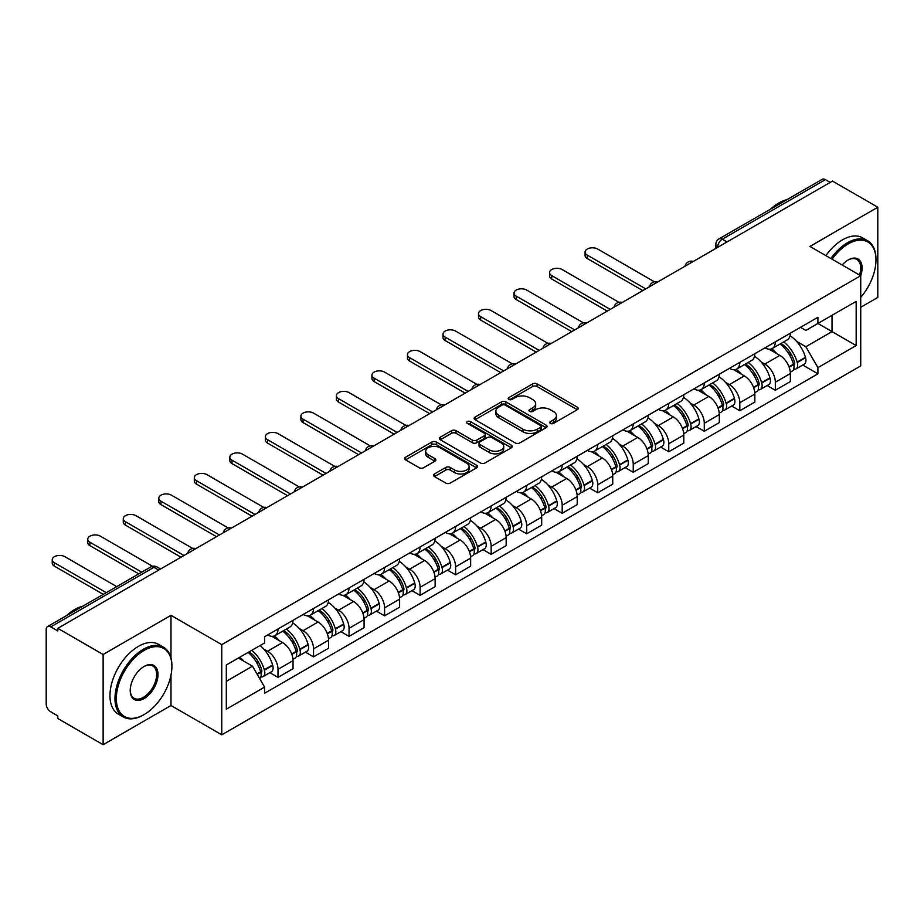 <?xml version="1.0" encoding="UTF-8"?>
<svg xmlns="http://www.w3.org/2000/svg" width="924" height="924" viewBox="0 0 924 924"><rect width="100%" height="100%" fill="white"/><g stroke="black" fill="none" stroke-linecap="round" stroke-linejoin="round"><path stroke-width="1.39" d="M550.415 423.411A2.218 1.282 0 0 0 553.545 423.411L577.292 409.702A3.165 1.825 0 0 0 578.216 408.408A3.165 1.825 0 0 0 577.292 407.126L537.063 383.899A3.165 1.825 0 0 0 532.594 383.899L508.847 397.609A2.218 1.282 0 0 0 508.2 398.51A2.218 1.282 0 0 0 508.847 399.411A2.218 1.282 0 0 0 511.977 399.411L515.049 397.632A10.118 5.844 0 0 1 529.348 397.632L532.698 399.572A10.118 5.844 0 0 1 535.666 403.707A10.118 5.844 0 0 1 532.698 407.831L529.625 409.609A2.218 1.282 0 0 0 528.978 410.51A2.218 1.282 0 0 0 529.625 411.411A2.218 1.282 0 0 0 532.755 411.411L535.828 409.644A10.118 5.844 0 0 1 550.138 409.644L553.488 411.573A10.118 5.844 0 0 1 556.456 415.708A10.118 5.844 0 0 1 553.488 419.831L550.415 421.61A2.218 1.282 0 0 0 549.768 422.511A2.218 1.282 0 0 0 550.415 423.411L550.415 421.61M434.465 473.966A3.165 1.825 0 0 0 433.541 475.259A3.165 1.825 0 0 0 434.465 476.553L445.761 483.067A3.165 1.825 0 0 0 450.231 483.067L476.599 467.833A3.165 1.825 0 0 0 477.523 466.551A3.165 1.825 0 0 0 476.599 465.257L436.371 442.03A3.165 1.825 0 0 0 431.901 442.03L405.521 457.253A3.165 1.825 0 0 0 404.597 458.547A3.165 1.825 0 0 0 405.521 459.84L419.161 467.706A3.165 1.825 0 0 0 423.631 467.706L434.915 461.192A3.165 1.825 0 0 0 435.839 459.898A3.165 1.825 0 0 0 434.915 458.616L428.159 454.712A8.455 4.886 0 0 1 425.675 451.258A8.455 4.886 0 0 1 430.896 446.742A8.455 4.886 0 0 1 440.113 447.805L466.597 463.097A8.455 4.886 0 0 1 469.08 466.551A8.455 4.886 0 0 1 463.86 471.055A8.455 4.886 0 0 1 454.643 470.004L450.231 467.452A3.165 1.825 0 0 0 445.761 467.452L434.465 473.966L434.465 476.553M221.76 644.64L170.986 615.315L103.13 654.492L57.808 628.332L832.489 181.081L877.8 207.242L809.944 246.419L860.718 275.733L221.76 644.64L221.76 734.823L860.718 365.927L860.718 275.733A19.647 11.342 -60 0 0 848.197 259.967L848.197 259.967A19.647 11.342 -60 0 0 842.168 265.026M515.269 442.931A3.165 1.825 0 0 0 519.738 442.931L546.119 427.708A3.165 1.825 0 0 0 547.043 426.414A3.165 1.825 0 0 0 546.119 425.121L505.878 401.894A3.165 1.825 0 0 0 501.409 401.894L475.04 417.128A3.165 1.825 0 0 0 474.104 418.41A3.165 1.825 0 0 0 475.04 419.704L515.269 442.931M468.214 423.897A2.218 1.282 0 0 1 470.455 424.208L470.455 421.575L511.353 445.195A3.165 1.825 0 0 1 512.277 446.477A3.165 1.825 0 0 1 511.353 447.77L484.984 462.993A3.165 1.825 0 0 1 480.515 462.993L440.274 439.766L440.274 437.191A3.165 1.825 0 0 0 439.35 438.484A3.165 1.825 0 0 0 440.274 439.766M440.274 437.191L451.57 430.676A3.165 1.825 0 0 1 456.04 430.676L472.349 440.09A3.165 1.825 0 0 0 476.819 440.09L484.315 435.77A3.165 1.825 0 0 0 485.239 434.476A3.165 1.825 0 0 0 484.315 433.194L467.325 423.377A2.218 1.282 0 0 1 466.678 422.476A2.218 1.282 0 0 1 468.041 421.298A2.218 1.282 0 0 1 470.455 421.575M103.13 654.492L103.13 744.686L57.808 718.526L57.808 715.892L50.751 711.815A6.445 3.719 -120 0 1 46.2 703.926L46.2 629.521A6.445 3.719 -120 0 1 47.528 626.564L150.681 567.013A6.445 3.719 60 0 1 153.904 567.336L50.751 626.888A6.445 3.719 -120 0 0 47.528 626.564M860.718 307.288L877.8 297.436L877.8 207.242M103.13 744.686L170.986 705.509L221.76 734.823M57.808 628.332L57.808 630.965L50.751 626.888M727.061 241.949L722.279 239.189A6.445 3.719 60 0 0 719.057 238.866L822.21 179.314A6.445 3.719 60 0 1 825.421 179.637L722.279 239.189A6.445 3.719 120 0 0 717.717 247.078L717.717 247.343M830.214 182.398L825.421 179.637M775.328 341.868A14.819 8.547 60 0 1 772.268 348.521L787.294 339.836A14.819 8.547 -120 0 0 790.355 333.194M761.064 361.896L764.853 364.079A14.819 8.547 60 0 1 775.328 382.224L790.355 373.55A14.819 8.547 -120 0 0 779.879 355.405L769.126 349.203M790.355 373.55L790.355 381.566L775.328 390.251L767.186 385.539M772.268 348.521A14.819 8.547 60 0 1 764.968 347.851M775.328 382.224L775.328 390.251M739.812 362.381A14.819 8.547 60 0 1 736.74 369.023L751.766 360.348A14.819 8.547 -120 0 0 754.839 353.696M731.658 406.052L739.812 410.753L754.839 402.079L754.839 394.063A14.819 8.547 -120 0 0 744.363 375.918L733.61 369.704M736.74 369.023A14.819 8.547 60 0 1 729.452 368.353M725.548 382.409L729.336 384.592A14.819 8.547 60 0 1 739.812 402.737L739.812 410.753M704.284 382.882A14.819 8.547 60 0 1 701.212 389.535L716.25 380.861A14.819 8.547 -120 0 0 719.311 374.208M696.13 426.565L704.284 431.265L719.311 422.591L719.311 414.564A14.819 8.547 -120 0 0 708.835 396.431L698.082 390.217M701.212 389.535A14.819 8.547 60 0 1 693.924 388.865M690.02 402.91L693.809 405.105A14.819 8.547 60 0 1 704.284 423.25L704.284 431.265M668.757 403.395A14.819 8.547 60 0 1 665.696 410.048L680.722 401.363A14.819 8.547 -120 0 0 683.795 394.721M660.614 447.066L668.757 451.778L683.795 443.093L683.795 435.077A14.819 8.547 -120 0 0 673.319 416.932L662.554 410.73M665.696 410.048A14.819 8.547 60 0 1 658.396 409.378M654.492 423.423L658.292 425.606A14.819 8.547 60 0 1 668.757 443.751L668.757 451.778M633.24 423.908A14.819 8.547 60 0 1 630.168 430.549L645.195 421.875A14.819 8.547 -120 0 0 648.267 415.223M625.086 467.579L633.24 472.279L648.267 463.605L648.267 455.59A14.819 8.547 -120 0 0 637.791 437.445L627.038 431.231M630.168 430.549A14.819 8.547 60 0 1 622.88 429.879M618.976 443.936L622.764 446.119A14.819 8.547 60 0 1 633.24 464.264L633.24 472.279M597.712 444.409A14.819 8.547 60 0 1 594.652 451.062L609.678 442.388A14.819 8.547 -120 0 0 612.739 435.735M589.57 488.091L597.712 492.792L612.739 484.118L612.739 476.091A14.819 8.547 -120 0 0 602.275 457.958L591.51 451.744M594.652 451.062A14.819 8.547 60 0 1 587.352 450.392M583.448 464.437L587.237 466.632A14.819 8.547 60 0 1 597.712 484.777L597.712 492.792M562.196 464.922A14.819 8.547 60 0 1 559.124 471.575L574.151 462.889A14.819 8.547 -120 0 0 577.223 456.248M554.042 508.593L562.196 513.305L577.223 504.619L577.223 496.604A14.819 8.547 -120 0 0 566.747 478.459L555.994 472.256M559.124 471.575A14.819 8.547 60 0 1 551.836 470.905M547.932 484.95L551.72 487.133A14.819 8.547 60 0 1 562.196 505.278L562.196 513.305M526.668 485.435A14.819 8.547 60 0 1 523.596 492.076L538.634 483.402A14.819 8.547 -120 0 0 541.695 476.749M518.514 529.106L526.668 533.806L541.695 525.132L541.695 517.117A14.819 8.547 -120 0 0 531.219 498.972L520.466 492.758M523.596 492.076A14.819 8.547 60 0 1 516.308 491.406M512.404 505.463L516.193 507.646A14.819 8.547 60 0 1 526.668 525.791L526.668 533.806M491.141 505.936A14.819 8.547 60 0 1 488.08 512.589L503.106 503.915A14.819 8.547 -120 0 0 506.179 497.262M482.998 549.618L491.152 554.319L506.179 545.645L506.179 537.618A14.819 8.547 -120 0 0 495.703 519.484L484.938 513.27M488.08 512.589A14.819 8.547 60 0 1 480.792 511.919M476.888 525.964L480.676 528.158A14.819 8.547 60 0 1 491.152 546.303L491.152 554.319M455.624 526.449A14.819 8.547 60 0 1 452.552 533.102L467.59 524.416A14.819 8.547 -120 0 0 470.651 517.775M447.47 570.12L455.624 574.832L470.651 566.146L470.651 558.131A14.819 8.547 -120 0 0 460.175 539.986L449.422 533.783M452.552 533.102A14.819 8.547 60 0 1 445.264 532.432M441.36 546.477L445.149 548.66A14.819 8.547 60 0 1 455.624 566.805L455.624 574.832M420.097 546.962A14.819 8.547 60 0 1 417.036 553.603L432.062 544.929A14.819 8.547 -120 0 0 435.135 538.276M411.954 590.632L420.097 595.333L435.135 586.659L435.135 578.643A14.819 8.547 -120 0 0 424.659 560.498L413.894 554.284M417.036 553.603A14.819 8.547 60 0 1 409.736 552.933M405.832 566.99L409.621 569.172A14.819 8.547 60 0 1 420.097 587.317L420.097 595.333M384.58 567.463A14.819 8.547 60 0 1 381.508 574.116L396.535 565.442A14.819 8.547 -120 0 0 399.607 558.789M376.426 611.145L384.58 615.846L399.607 607.172L399.607 599.145A14.819 8.547 -120 0 0 389.131 581.011L378.378 574.797M381.508 574.116A14.819 8.547 60 0 1 374.22 573.446M370.316 587.491L374.104 589.685A14.819 8.547 60 0 1 384.58 607.83L384.58 615.846M349.053 587.976A14.819 8.547 60 0 1 345.992 594.629L361.018 585.943A14.819 8.547 -120 0 0 364.079 579.302M340.91 631.646L349.053 636.359L364.079 627.673L364.079 619.658A14.819 8.547 -120 0 0 353.615 601.512L342.85 595.31M345.992 594.629A14.819 8.547 60 0 1 338.692 593.959M334.788 608.004L338.577 610.186A14.819 8.547 60 0 1 349.053 628.332L349.053 636.359M313.536 608.489A14.819 8.547 60 0 1 310.464 615.13L325.491 606.456A14.819 8.547 -120 0 0 328.563 599.803M305.382 652.159L313.536 656.86L328.563 648.186L328.563 640.17A14.819 8.547 -120 0 0 318.087 622.025L307.334 615.811M310.464 615.13A14.819 8.547 60 0 1 303.176 614.46M299.272 628.516L303.06 630.699A14.819 8.547 60 0 1 313.536 648.844L313.536 656.86M278.008 628.99A14.819 8.547 60 0 1 274.936 635.643L289.974 626.969A14.819 8.547 -120 0 0 293.035 620.316M269.854 672.672L278.008 677.373L293.035 668.699L293.035 660.672A14.819 8.547 -120 0 0 282.559 642.538L271.806 636.324M274.936 635.643A14.819 8.547 60 0 1 267.648 634.973M263.744 649.018L267.533 651.212A14.819 8.547 60 0 1 278.008 669.357L278.008 677.373M800.496 327.339L805.844 330.434L856.167 301.374L832.027 315.315L832.027 331.612L805.844 346.731L796.592 341.383M226.322 681.311L252.506 666.192L264.576 687.098L226.322 709.193L226.322 665.014L264.576 642.931L264.576 636.751L817.913 317.279L817.913 323.458L856.167 345.553L817.913 367.637L805.844 346.731M856.167 301.374L856.167 345.553M264.576 687.098L264.576 693.277L817.913 373.816L817.913 367.637M170.986 615.315L170.986 657.946M170.986 675.132L170.986 705.509M252.506 666.192L238.392 658.05M802.702 365.038L817.913 373.816M551.305 423.723L553.488 422.464A10.118 5.844 0 0 0 556.456 418.329L556.456 415.708M535.666 403.707L535.666 406.329A10.118 5.844 0 0 1 532.698 410.464L530.515 411.723M577.246 409.725L537.063 386.521A3.165 1.825 0 0 0 532.594 386.521L509.725 399.722M546.072 427.731L505.878 404.527A3.165 1.825 0 0 0 501.409 404.527L475.075 419.727L475.04 417.128M540.528 427.315A2.218 1.282 0 0 0 541.175 426.414A2.218 1.282 0 0 0 540.528 425.514L505.209 405.116A2.218 1.282 0 0 0 502.079 405.116L498.844 406.999A10.118 5.844 0 0 0 495.876 411.122A10.118 5.844 0 0 0 498.844 415.257L522.984 429.186A10.118 5.844 0 0 0 537.283 429.186L540.528 427.315L540.528 429.949A2.218 1.282 0 0 0 541.175 429.048L541.175 426.414M495.876 411.122L495.876 413.756A10.118 5.844 0 0 0 498.844 417.879L498.844 415.257M540.528 429.949L537.283 431.82A10.118 5.844 0 0 1 522.984 431.82L498.844 417.879M440.321 439.789L451.57 433.298L451.57 430.676M485.239 434.476L485.239 437.11A3.165 1.825 0 0 1 484.315 438.403L476.819 442.723A3.165 1.825 0 0 1 472.349 442.723L456.04 433.298A3.165 1.825 0 0 0 451.57 433.298M470.455 424.208L511.318 447.793M489.281 449.873A8.455 4.886 0 0 0 498.498 450.924A8.455 4.886 0 0 0 503.719 446.419A8.455 4.886 0 0 0 501.247 442.966L491.914 437.572A3.165 1.825 0 0 0 487.445 437.572L479.949 441.903A3.165 1.825 0 0 0 479.025 443.185A3.165 1.825 0 0 0 479.949 444.479L489.281 449.873L489.281 452.494A8.455 4.886 0 0 0 498.498 453.557A8.455 4.886 0 0 0 503.719 449.041L503.719 446.419M479.025 443.185L479.025 445.818A3.165 1.825 0 0 0 479.949 447.112L479.949 444.479M489.281 452.494L479.949 447.112M469.08 466.551L469.08 469.173A8.455 4.886 0 0 1 463.86 473.689A8.455 4.886 0 0 1 454.643 472.626L450.231 470.085A3.165 1.825 0 0 0 445.761 470.085L434.511 476.576M425.675 451.258L425.675 453.88A8.455 4.886 0 0 0 428.159 457.334L428.159 454.712M434.869 461.215L428.159 457.334M476.553 467.867L436.371 444.663A3.165 1.825 0 0 0 431.901 444.663L405.567 459.863M780.919 343.52A20.293 11.712 60 0 1 781.023 343.578A20.293 11.712 60 0 1 794.374 361.781L794.49 362.196A3.95 2.275 60 0 1 793.866 365.303A3.95 2.275 60 0 1 793.774 365.35M654.435 281.797L597.712 249.053A7.404 4.274 -0 0 0 589.639 248.129A7.404 4.274 -0 0 0 585.077 252.079A7.404 4.274 -0 0 0 587.237 255.093L587.237 258.512A7.404 4.274 180 0 1 585.077 255.498L585.077 252.079M780.029 344.028A24.474 14.126 60 0 1 793.485 364.218L793.601 364.645A8.131 4.689 60 0 1 792.318 371.032L790.297 372.199M793.704 369.23A8.131 4.689 -120 0 0 795.957 368.93A8.131 4.689 -120 0 0 797.25 362.543L797.123 362.116A24.474 14.126 -120 0 0 783.679 341.926M790.055 335.793A24.474 14.126 60 0 1 805.439 357.322L805.555 357.738A8.131 4.689 60 0 1 804.273 364.125L795.957 368.93M642.804 290.598L587.237 258.512M771.69 348.798A24.474 14.126 60 0 1 776.795 353.626M645.761 288.889L587.237 255.093M788.692 353.661L791.822 355.463M745.402 364.021A20.293 11.712 60 0 1 745.495 364.079A20.293 11.712 60 0 1 758.847 382.293L758.974 382.709A3.95 2.275 60 0 1 758.35 385.805A3.95 2.275 60 0 1 758.258 385.851M618.907 302.31L562.196 269.565A7.404 4.274 -0 0 0 554.123 268.63A7.404 4.274 -0 0 0 549.549 272.58A7.404 4.274 -0 0 0 551.72 275.606L551.72 279.025A7.404 4.274 180 0 1 549.549 275.999L549.549 272.58M744.513 364.541A24.474 14.126 60 0 1 757.957 384.731L758.084 385.158A8.131 4.689 60 0 1 756.791 391.533L754.769 392.7M758.188 389.743A8.131 4.689 -120 0 0 760.44 389.431A8.131 4.689 -120 0 0 761.722 383.044L761.607 382.628A24.474 14.126 -120 0 0 748.151 362.439M754.527 356.294A24.474 14.126 60 0 1 769.911 377.835L770.039 378.251A8.131 4.689 60 0 1 768.745 384.638L760.44 389.431M607.276 311.099L551.72 279.025M736.162 369.311A24.474 14.126 60 0 1 741.279 374.139M610.244 309.39L551.72 275.606M753.176 374.174L756.294 375.964M709.875 384.534A20.293 11.712 60 0 1 709.979 384.592A20.293 11.712 60 0 1 723.33 402.795L723.446 403.222A3.95 2.275 60 0 1 722.822 406.317A3.95 2.275 60 0 1 722.73 406.364M583.391 322.811L526.668 290.067A7.404 4.274 -0 0 0 518.595 289.143A7.404 4.274 -0 0 0 514.021 293.093A7.404 4.274 -0 0 0 516.193 296.119L516.193 299.538A7.404 4.274 180 0 1 514.021 296.512L514.021 293.093M708.985 385.042A24.474 14.126 60 0 1 722.441 405.243L722.556 405.659A8.131 4.689 60 0 1 721.274 412.046L719.253 413.213M722.66 410.244A8.131 4.689 -120 0 0 724.913 409.944A8.131 4.689 -120 0 0 726.206 403.557L726.079 403.141A24.474 14.126 -120 0 0 712.635 382.94M719.011 376.807A24.474 14.126 60 0 1 734.395 398.336L734.511 398.764A8.131 4.689 60 0 1 733.229 405.139L724.913 409.944M571.76 331.612L516.193 299.538M700.635 389.824A24.474 14.126 60 0 1 705.751 394.64M574.716 329.903L516.193 296.119M717.648 394.675L720.766 396.477M674.347 405.047A20.293 11.712 60 0 1 674.451 405.105A20.293 11.712 60 0 1 687.803 423.308L687.918 423.723A3.95 2.275 60 0 1 687.294 426.83A3.95 2.275 60 0 1 687.213 426.876M547.863 343.324L491.152 310.579A7.404 4.274 -0 0 0 483.079 309.656A7.404 4.274 -0 0 0 478.505 313.606A7.404 4.274 -0 0 0 480.676 316.62L480.676 320.039A7.404 4.274 180 0 1 478.505 317.024L478.505 313.606M673.469 405.555A24.474 14.126 60 0 1 686.913 425.745L687.029 426.172A8.131 4.689 60 0 1 685.747 432.559L683.725 433.726M687.144 430.757A8.131 4.689 -120 0 0 689.396 430.457A8.131 4.689 -120 0 0 690.678 424.07L690.563 423.642A24.474 14.126 -120 0 0 677.107 403.453M683.483 397.32A24.474 14.126 60 0 1 698.867 418.849L698.994 419.265A8.131 4.689 60 0 1 697.701 425.652L689.396 430.457M536.232 352.125L480.676 320.039M665.118 410.325A24.474 14.126 60 0 1 670.223 415.153M539.189 350.415L480.676 316.62M682.131 415.188L685.25 416.99M638.831 425.548A20.293 11.712 60 0 1 638.934 425.606A20.293 11.712 60 0 1 652.275 443.82L652.402 444.236A3.95 2.275 60 0 1 651.778 447.332A3.95 2.275 60 0 1 651.686 447.378M512.346 363.837L455.624 331.092A7.404 4.274 -0 0 0 447.551 330.157A7.404 4.274 -0 0 0 442.977 334.107A7.404 4.274 -0 0 0 445.149 337.133L445.149 340.552A7.404 4.274 180 0 1 442.977 337.526L442.977 334.107M637.941 426.068A24.474 14.126 60 0 1 651.397 446.257L651.512 446.685A8.131 4.689 60 0 1 650.23 453.06L648.209 454.227M651.616 451.27A8.131 4.689 -120 0 0 653.869 450.958A8.131 4.689 -120 0 0 655.151 444.571L655.035 444.155A24.474 14.126 -120 0 0 641.579 423.966M647.955 417.821A24.474 14.126 60 0 1 663.351 439.362L663.467 439.778A8.131 4.689 60 0 1 662.185 446.165L653.869 450.958M500.716 372.626L445.149 340.552M629.591 430.838A24.474 14.126 60 0 1 634.707 435.666M503.672 370.917L445.149 337.133M646.604 435.701L649.722 437.491M603.303 446.061A20.293 11.712 60 0 1 603.407 446.119A20.293 11.712 60 0 1 616.758 464.322L616.874 464.749A3.95 2.275 60 0 1 616.25 467.844A3.95 2.275 60 0 1 616.169 467.891M476.819 384.338L420.097 351.594A7.404 4.274 -0 0 0 412.035 350.67A7.404 4.274 -0 0 0 407.461 354.62A7.404 4.274 -0 0 0 409.621 357.646L409.621 361.065A7.404 4.274 180 0 1 407.461 358.038L407.461 354.62M602.413 446.569A24.474 14.126 60 0 1 615.869 466.77L615.985 467.186A8.131 4.689 60 0 1 614.703 473.573L612.681 474.74M616.1 471.771A8.131 4.689 -120 0 0 618.352 471.471A8.131 4.689 -120 0 0 619.634 465.084L619.507 464.668A24.474 14.126 -120 0 0 606.063 444.467M612.439 438.334A24.474 14.126 60 0 1 627.823 459.863L627.939 460.291A8.131 4.689 60 0 1 626.657 466.666L618.352 471.471M465.188 393.139L409.621 361.065M594.074 451.351A24.474 14.126 60 0 1 599.179 456.167M468.145 391.429L409.621 357.646M611.087 456.202L614.206 458.004M860.718 297.401A39.293 22.684 120 0 0 875.975 259.967A39.293 22.684 120 0 0 848.197 243.924A39.293 22.684 120 0 0 832.074 259.194M830.895 258.512A40.252 23.239 -60 0 1 847.516 242.735A40.252 23.239 -60 0 1 867.636 240.748A40.252 23.239 -60 0 1 875.975 259.17A40.252 23.239 -60 0 1 875.975 259.575M859.516 275.04A18.676 10.788 120 0 0 856.848 259.436A18.676 10.788 120 0 0 847.851 260.164M770.604 209.101A40.252 23.239 -60 0 1 778.747 203.037A40.252 23.239 -60 0 1 786.878 199.711M825.883 255.625A40.252 23.239 -60 0 1 842.503 239.847A40.252 23.239 -60 0 1 862.635 237.849L867.636 240.748M143.428 714.968L144.121 714.575A39.293 22.684 120 0 0 171.899 666.458A39.293 22.684 120 0 0 144.121 650.415A39.293 22.684 120 0 0 116.332 698.544A39.293 22.684 120 0 0 144.121 714.575L143.428 714.968A40.252 23.239 -60 0 1 123.308 716.966A40.252 23.239 -60 0 1 117.14 684.707A40.252 23.239 -60 0 1 143.428 649.237A40.252 23.239 -60 0 1 163.56 647.239A40.252 23.239 -60 0 1 171.899 665.673A40.252 23.239 -60 0 1 171.899 666.065M144.121 666.458L144.121 666.458A19.647 11.342 -60 0 1 158.004 674.485A19.647 11.342 -60 0 1 144.121 698.544A19.647 11.342 -60 0 1 130.226 690.517A19.647 11.342 -60 0 1 144.121 666.458L144.121 666.458M130.226 690.113A18.676 10.788 120 0 0 134.095 698.278A18.676 10.788 120 0 0 143.428 697.354A18.676 10.788 120 0 0 155.636 680.896A18.676 10.788 120 0 0 152.772 665.927A18.676 10.788 120 0 0 143.774 666.666M66.528 615.603A40.252 23.239 -60 0 1 74.659 609.54A40.252 23.239 -60 0 1 82.802 606.213M123.308 716.966L118.295 714.079A40.252 23.239 -60 0 1 112.127 681.82A40.252 23.239 -60 0 1 138.427 646.35A40.252 23.239 -60 0 1 158.547 644.351L163.56 647.239M567.786 466.574A20.293 11.712 60 0 1 567.89 466.632A20.293 11.712 60 0 1 581.231 484.834L581.358 485.25A3.95 2.275 60 0 1 580.734 488.357A3.95 2.275 60 0 1 580.642 488.403M441.302 404.851L384.58 372.106A7.404 4.274 -0 0 0 376.507 371.182A7.404 4.274 -0 0 0 371.933 375.132A7.404 4.274 -0 0 0 374.104 378.147L374.104 381.566A7.404 4.274 180 0 1 371.933 378.551L371.933 375.132M566.897 467.082A24.474 14.126 60 0 1 580.341 487.271L580.468 487.699A8.131 4.689 60 0 1 579.186 494.086L577.154 495.252M580.572 492.284A8.131 4.689 -120 0 0 582.825 491.984A8.131 4.689 -120 0 0 584.107 485.597L583.991 485.169A24.474 14.126 -120 0 0 570.535 464.98M576.911 458.847A24.474 14.126 60 0 1 592.296 480.376L592.423 480.792A8.131 4.689 60 0 1 591.141 487.179L582.825 491.984M429.66 413.652L374.104 381.566M558.546 471.852A24.474 14.126 60 0 1 563.663 476.68M432.628 411.942L374.104 378.147M575.56 476.715L578.678 478.517M532.259 487.075A20.293 11.712 60 0 1 532.363 487.133A20.293 11.712 60 0 1 545.714 505.347L545.83 505.763A3.95 2.275 60 0 1 545.206 508.858A3.95 2.275 60 0 1 545.114 508.905M405.775 425.363L349.053 392.619A7.404 4.274 -0 0 0 340.979 391.684A7.404 4.274 -0 0 0 336.417 395.634A7.404 4.274 -0 0 0 338.577 398.66L338.577 402.079A7.404 4.274 180 0 1 336.417 399.053L336.417 395.634M531.369 487.595A24.474 14.126 60 0 1 544.825 507.784L544.941 508.212A8.131 4.689 60 0 1 543.659 514.587L541.637 515.754M545.044 512.797A8.131 4.689 -120 0 0 547.297 512.485A8.131 4.689 -120 0 0 548.59 506.098L548.463 505.682A24.474 14.126 -120 0 0 535.019 485.493M541.395 479.348A24.474 14.126 60 0 1 556.779 500.889L556.895 501.305A8.131 4.689 60 0 1 555.613 507.692L547.297 512.485M394.144 434.153L338.577 402.079M523.03 492.365A24.474 14.126 60 0 1 528.135 497.193M397.101 432.444L338.577 398.66M540.032 497.228L543.162 499.018M496.742 507.588A20.293 11.712 60 0 1 496.835 507.646A20.293 11.712 60 0 1 510.187 525.848L510.314 526.276A3.95 2.275 60 0 1 509.69 529.371A3.95 2.275 60 0 1 509.598 529.417M370.247 445.865L313.536 413.12A7.404 4.274 -0 0 0 305.463 412.196A7.404 4.274 -0 0 0 300.889 416.147A7.404 4.274 -0 0 0 303.06 419.173L303.06 422.591A7.404 4.274 180 0 1 300.889 419.565L300.889 416.147M495.853 508.096A24.474 14.126 60 0 1 509.297 528.297L509.424 528.713A8.131 4.689 60 0 1 508.131 535.1L506.109 536.267M509.528 533.298A8.131 4.689 -120 0 0 511.781 532.998A8.131 4.689 -120 0 0 513.063 526.611L512.947 526.195A24.474 14.126 -120 0 0 499.491 505.994M505.867 499.861A24.474 14.126 60 0 1 521.252 521.39L521.379 521.817A8.131 4.689 60 0 1 520.085 528.193L511.781 532.998M358.616 454.666L303.06 422.591M487.502 512.878A24.474 14.126 60 0 1 492.619 517.694M361.584 452.956L303.06 419.173M504.516 517.729L507.634 519.531M461.215 528.101A20.293 11.712 60 0 1 461.319 528.158A20.293 11.712 60 0 1 474.67 546.361L474.786 546.777A3.95 2.275 60 0 1 474.162 549.884A3.95 2.275 60 0 1 474.07 549.93M334.731 466.377L278.008 433.633A7.404 4.274 -0 0 0 269.935 432.709A7.404 4.274 -0 0 0 265.361 436.659A7.404 4.274 -0 0 0 267.533 439.674L267.533 443.093A7.404 4.274 180 0 1 265.361 440.078L265.361 436.659M460.325 528.609A24.474 14.126 60 0 1 473.781 548.798L473.897 549.226A8.131 4.689 60 0 1 472.614 555.613L470.593 556.779M474 553.811A8.131 4.689 -120 0 0 476.253 553.511A8.131 4.689 -120 0 0 477.535 547.124L477.419 546.696A24.474 14.126 -120 0 0 463.975 526.507M470.351 520.374A24.474 14.126 60 0 1 485.735 541.903L485.851 542.319A8.131 4.689 60 0 1 484.569 548.706L476.253 553.511M323.1 475.179L267.533 443.093M451.975 533.379A24.474 14.126 60 0 1 457.091 538.207M326.057 473.469L267.533 439.674M468.988 538.242L472.106 540.043M425.687 548.602A20.293 11.712 60 0 1 425.791 548.66A20.293 11.712 60 0 1 439.143 566.874L439.258 567.29A3.95 2.275 60 0 1 438.634 570.385A3.95 2.275 60 0 1 438.553 570.431M299.203 486.89L242.492 454.146A7.404 4.274 -0 0 0 234.419 453.21A7.404 4.274 -0 0 0 229.845 457.161A7.404 4.274 -0 0 0 232.016 460.187L232.016 463.605A7.404 4.274 180 0 1 229.845 460.579L229.845 457.161M424.809 549.122A24.474 14.126 60 0 1 438.253 569.311L438.369 569.738A8.131 4.689 60 0 1 437.087 576.114L435.065 577.281M438.484 574.324A8.131 4.689 -120 0 0 440.736 574.012A8.131 4.689 -120 0 0 442.019 567.625L441.903 567.209A24.474 14.126 -120 0 0 428.447 547.02M434.823 540.875A24.474 14.126 60 0 1 450.207 562.416L450.334 562.832A8.131 4.689 60 0 1 449.041 569.219L440.736 574.012M287.572 495.68L232.016 463.605M416.458 553.892A24.474 14.126 60 0 1 421.563 558.72M290.529 493.97L232.016 460.187M433.472 558.754L436.59 560.545M390.171 569.115A20.293 11.712 60 0 1 390.274 569.172A20.293 11.712 60 0 1 403.615 587.375L403.742 587.803A3.95 2.275 60 0 1 403.118 590.898A3.95 2.275 60 0 1 403.026 590.944M263.687 507.392L206.964 474.647A7.404 4.274 -0 0 0 198.891 473.723A7.404 4.274 -0 0 0 194.317 477.673A7.404 4.274 -0 0 0 196.489 480.699L196.489 484.118A7.404 4.274 180 0 1 194.317 481.092L194.317 477.673M389.281 569.623A24.474 14.126 60 0 1 402.737 589.824L402.852 590.24A8.131 4.689 60 0 1 401.57 596.627L399.549 597.793M402.956 594.825A8.131 4.689 -120 0 0 405.209 594.525A8.131 4.689 -120 0 0 406.491 588.138L406.375 587.722A24.474 14.126 -120 0 0 392.919 567.521M399.295 561.388A24.474 14.126 60 0 1 414.691 582.917L414.807 583.344A8.131 4.689 60 0 1 413.525 589.72L405.209 594.525M252.044 516.193L196.489 484.118M380.931 574.405A24.474 14.126 60 0 1 386.047 579.221M255.012 514.483L196.489 480.699M397.944 579.256L401.062 581.057M354.643 589.628A20.293 11.712 60 0 1 354.747 589.685A20.293 11.712 60 0 1 368.099 607.888L368.214 608.304A3.95 2.275 60 0 1 367.59 611.411A3.95 2.275 60 0 1 367.509 611.457M228.159 527.904L171.437 495.16A7.404 4.274 -0 0 0 163.375 494.236A7.404 4.274 -0 0 0 158.801 498.186A7.404 4.274 -0 0 0 160.961 501.201L160.961 504.619A7.404 4.274 180 0 1 158.801 501.605L158.801 498.186M353.753 590.136A24.474 14.126 60 0 1 367.209 610.325L367.325 610.752A8.131 4.689 60 0 1 366.043 617.14L364.021 618.306M367.429 615.338A8.131 4.689 -120 0 0 369.692 615.038A8.131 4.689 -120 0 0 370.974 608.65L370.847 608.223A24.474 14.126 -120 0 0 357.403 588.034M363.779 581.901A24.474 14.126 60 0 1 379.163 603.43L379.279 603.846A8.131 4.689 60 0 1 377.997 610.233L369.692 615.038M216.528 536.705L160.961 504.619M345.414 594.906A24.474 14.126 60 0 1 350.519 599.734M219.485 534.996L160.961 501.201M362.416 599.768L365.546 601.57M319.127 610.129A20.293 11.712 60 0 1 319.23 610.186A20.293 11.712 60 0 1 332.571 628.401L332.698 628.817A3.95 2.275 60 0 1 332.074 631.912A3.95 2.275 60 0 1 331.982 631.958M192.642 548.417L135.92 515.673A7.404 4.274 -0 0 0 127.847 514.737A7.404 4.274 -0 0 0 123.273 518.687A7.404 4.274 -0 0 0 125.445 521.713L125.445 525.132A7.404 4.274 180 0 1 123.273 522.106L123.273 518.687M318.237 610.649A24.474 14.126 60 0 1 331.681 630.838L331.808 631.265A8.131 4.689 60 0 1 330.526 637.641L328.494 638.807M331.912 635.851A8.131 4.689 -120 0 0 334.165 635.539A8.131 4.689 -120 0 0 335.447 629.152L335.331 628.736A24.474 14.126 -120 0 0 321.875 608.546M328.251 602.402A24.474 14.126 60 0 1 343.636 623.943L343.763 624.358A8.131 4.689 60 0 1 342.481 630.745L334.165 635.539M181 557.207L125.445 525.132M309.887 615.419A24.474 14.126 60 0 1 315.003 620.247M183.968 555.497L125.445 521.713M326.9 620.281L330.018 622.071M283.599 630.642A20.293 11.712 60 0 1 283.703 630.699A20.293 11.712 60 0 1 297.054 648.902L297.17 649.329A3.95 2.275 60 0 1 296.546 652.425A3.95 2.275 60 0 1 296.454 652.471M152.564 566.297L100.393 536.174A7.404 4.274 -0 0 0 92.319 535.25A7.404 4.274 -0 0 0 87.745 539.2A7.404 4.274 -0 0 0 89.917 542.226L89.917 545.645A7.404 4.274 180 0 1 87.745 542.619L87.745 539.2M282.709 631.15A24.474 14.126 60 0 1 296.165 651.351L296.281 651.766A8.131 4.689 60 0 1 294.999 658.154L292.977 659.32M296.385 656.352A8.131 4.689 -120 0 0 298.637 656.052A8.131 4.689 -120 0 0 299.93 649.664L299.803 649.249A24.474 14.126 -120 0 0 286.359 629.048M292.735 622.915A24.474 14.126 60 0 1 308.119 644.444L308.235 644.871A8.131 4.689 60 0 1 306.953 651.247L298.637 656.052M138.808 573.873L89.917 545.645M274.37 635.931A24.474 14.126 60 0 1 279.475 640.748M141.776 572.164L89.917 542.226M291.372 640.782L294.49 642.584M249.168 651.824A20.293 11.712 60 0 1 261.527 669.415L261.654 669.831A3.95 2.275 60 0 1 261.03 672.938A3.95 2.275 60 0 1 260.938 672.984M116.724 586.625L64.876 556.687A7.404 4.274 -0 0 0 56.803 555.763A7.404 4.274 -0 0 0 52.229 559.713A7.404 4.274 -0 0 0 54.401 562.728L54.401 566.146A7.404 4.274 180 0 1 52.229 563.132L52.229 559.713M248.14 652.413A24.474 14.126 60 0 1 260.637 671.852L260.764 672.279A8.131 4.689 60 0 1 259.644 678.562M260.868 676.865A8.131 4.689 -120 0 0 263.121 676.564A8.131 4.689 -120 0 0 264.403 670.177L264.287 669.75A24.474 14.126 -120 0 0 251.79 650.311M260.094 645.518A24.474 14.126 60 0 1 272.592 664.957L272.719 665.372A8.131 4.689 60 0 1 271.425 671.76L263.121 676.564M103.292 594.375L54.401 566.146M239.824 657.218A24.474 14.126 60 0 1 243.959 661.261M106.248 592.665L54.401 562.728M255.856 661.295L258.974 663.097M717.948 247.205L717.717 247.078A6.445 3.719 0 0 1 715.834 244.444L715.834 248.429M313.536 648.844L328.563 640.17M349.053 628.332L364.079 619.658M384.58 607.83L399.607 599.145M420.097 587.317L435.135 578.643M455.624 566.805L470.651 558.131M491.152 546.303L506.179 537.618M526.668 525.791L541.695 517.117M562.196 505.278L577.223 496.604M597.712 484.777L612.739 476.091M633.24 464.264L648.267 455.59M668.757 443.751L683.795 435.077M704.284 423.25L719.311 414.564M739.812 402.737L754.839 394.063M278.008 669.357L293.035 660.672M267.533 651.212L282.559 642.538M303.06 630.699L318.087 622.025M338.577 610.186L353.615 601.512M374.104 589.685L389.131 581.011M409.621 569.172L424.659 560.498M445.149 548.66L460.175 539.986M480.676 528.158L495.703 519.484M516.193 507.646L531.219 498.972M551.72 487.133L566.747 478.459M587.237 466.632L602.275 457.958M622.764 446.119L637.791 437.445M658.292 425.606L673.319 416.932M693.809 405.105L708.835 396.431M729.336 384.592L744.363 375.918M764.853 364.079L779.879 355.405M692.723 261.769A6.445 3.719 120 0 0 689.881 263.409M657.207 282.282A6.445 3.719 120 0 0 654.365 283.922M621.679 302.783A6.445 3.719 120 0 0 618.837 304.435M586.163 323.296A6.445 3.719 120 0 0 583.31 324.936M550.635 343.809A6.445 3.719 120 0 0 547.793 345.449M515.107 364.31A6.445 3.719 120 0 0 512.266 365.962M479.591 384.823A6.445 3.719 120 0 0 476.749 386.463M444.063 405.336A6.445 3.719 120 0 0 441.222 406.976M408.547 425.837A6.445 3.719 120 0 0 405.705 427.489M373.019 446.35A6.445 3.719 120 0 0 370.178 447.99M337.503 466.863A6.445 3.719 120 0 0 334.65 468.503M301.975 487.364A6.445 3.719 120 0 0 299.133 489.015M266.447 507.877A6.445 3.719 120 0 0 263.606 509.517M230.931 528.389A6.445 3.719 120 0 0 228.089 530.029M195.403 548.891A6.445 3.719 120 0 0 192.562 550.542M158.685 570.096L153.904 567.336A6.445 3.719 120 0 1 157.126 567.013A6.445 6.445 0 0 0 150.681 567.013M553.488 422.464L553.488 419.831M529.625 411.411L529.625 409.609M532.698 410.464L532.698 407.831M508.847 399.411L508.847 397.609M532.594 386.521L532.594 383.899M537.063 386.521L537.063 383.899M577.292 409.702L577.292 407.126M501.409 404.527L501.409 401.894M505.878 404.527L505.878 401.894M546.119 427.708L546.119 425.121M522.984 431.82L522.984 429.186M537.283 431.82L537.283 429.186M456.04 433.298L456.04 430.676M472.349 442.723L472.349 440.09M476.819 442.723L476.819 440.09M484.315 438.403L484.315 435.77M511.353 447.77L511.353 445.195M445.761 470.085L445.761 467.452M450.231 470.085L450.231 467.452M454.643 472.626L454.643 470.004M434.915 461.192L434.915 458.616M405.521 459.84L405.521 457.253M431.901 444.663L431.901 442.03M436.371 444.663L436.371 442.03M476.599 467.833L476.599 465.257M789.154 367.209L793.601 364.645M797.25 362.543L805.555 357.738M797.123 362.116L805.439 357.322M793.473 364.195L794.686 363.49M789.004 366.816L793.485 364.218M753.626 387.722L758.084 385.158M761.722 383.044L770.039 378.251M761.607 382.628L769.911 377.835M757.957 384.696L759.158 384.003M753.476 387.318L757.957 384.731M718.11 408.235L722.556 405.659M726.206 403.557L734.511 398.764M726.079 403.141L734.395 398.336M717.96 407.831L723.642 404.516M682.582 428.736L687.029 426.172M690.678 424.07L698.994 419.265M690.563 423.642L698.867 418.849M686.902 425.721L688.114 425.017M682.432 428.343L686.913 425.745M647.054 449.249L651.512 446.685M655.151 444.571L663.467 439.778M655.035 444.155L663.351 439.362M651.385 446.223L652.598 445.53M646.904 448.845L651.397 446.257M611.538 469.762L615.985 467.186M619.634 465.084L627.939 460.291M619.507 464.668L627.823 459.863M615.858 466.736L617.07 466.043M611.388 469.357L615.869 466.77M576.01 490.263L580.468 487.699M584.107 485.597L592.423 480.792M583.991 485.169L592.296 480.376M580.341 487.248L581.543 486.544M575.86 489.87L580.341 487.271M540.494 510.776L544.941 508.212M548.59 506.098L556.895 501.305M548.463 505.682L556.779 500.889M544.813 507.75L546.026 507.057M540.344 510.371L544.825 507.784M504.966 531.288L509.424 528.713M513.063 526.611L521.379 521.817M512.947 526.195L521.252 521.39M509.286 528.262L510.498 527.569M504.816 530.884L509.297 528.297M469.45 551.79L473.897 549.226M477.535 547.124L485.851 542.319M477.419 546.696L485.735 541.903M469.3 551.397L474.982 548.071M433.922 572.303L438.369 569.738M442.019 567.625L450.334 562.832M441.903 567.209L450.207 562.416M433.772 571.898L439.454 568.583M398.394 592.815L402.852 590.24M406.491 588.138L414.807 583.344M406.375 587.722L414.691 582.917M398.244 592.411L403.938 589.096M362.878 613.317L367.325 610.752M370.974 608.65L379.279 603.846M370.847 608.223L379.163 603.43M367.198 610.302L368.41 609.597M362.728 612.924L367.209 610.325M327.35 633.829L331.808 631.265M335.447 629.152L343.763 624.358M335.331 628.736L343.636 623.943M331.681 630.803L332.883 630.11M327.2 633.425L331.681 630.838M291.834 654.342L296.281 651.766M299.93 649.664L308.235 644.871M299.803 649.249L308.119 644.444M296.154 651.316L297.366 650.623M291.684 653.938L296.165 651.351M257.207 674.335L260.764 672.279M264.403 670.177L272.719 665.372M264.287 669.75L272.592 664.957M260.626 671.829L261.839 671.124M256.988 673.966L260.637 671.852M693.277 261.457A6.445 6.445 0 0 0 685.007 266.228M657.749 281.959A6.445 6.445 0 0 0 649.491 286.729M622.233 302.471A6.445 6.445 0 0 0 613.963 307.242M586.705 322.984A6.445 6.445 0 0 0 578.436 327.754M551.178 343.485A6.445 6.445 0 0 0 542.919 348.256M515.661 363.998A6.445 6.445 0 0 0 507.392 368.768M480.133 384.511A6.445 6.445 0 0 0 471.875 389.281M444.617 405.012A6.445 6.445 0 0 0 436.347 409.782M409.089 425.525A6.445 6.445 0 0 0 400.831 430.295M373.562 446.038A6.445 6.445 0 0 0 365.303 450.808M338.045 466.539A6.445 6.445 0 0 0 329.776 471.309M302.518 487.052A6.445 6.445 0 0 0 294.259 491.822M267.001 507.565A6.445 6.445 0 0 0 258.732 512.335M231.474 528.066A6.445 6.445 0 0 0 223.215 532.836M195.957 548.579A6.445 6.445 0 0 0 187.688 553.349M160.58 568.999L157.126 567.013M719.057 238.866A6.445 6.445 0 0 0 715.834 244.444M875.975 259.967L875.975 259.17M171.899 666.458L171.899 665.673"/></g></svg>
